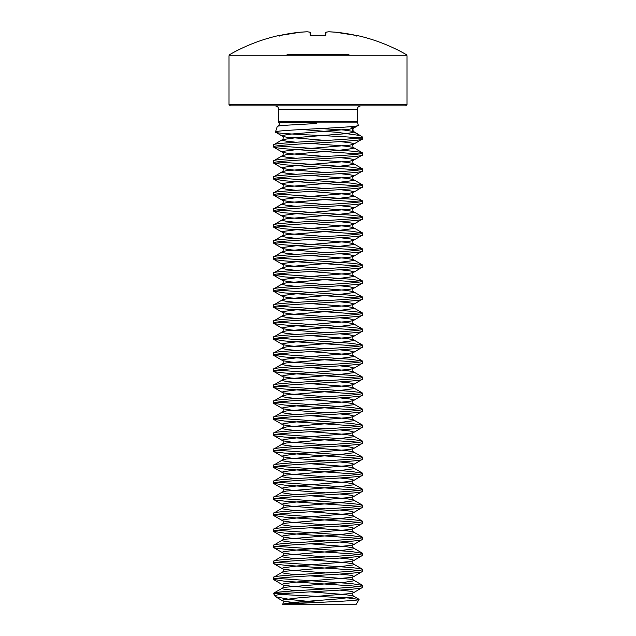 <?xml version="1.0" encoding="UTF-8"?>
<svg xmlns="http://www.w3.org/2000/svg" width="636" height="636" viewBox="0 0 636 636"><rect width="100%" height="100%" fill="white"/><g stroke="black" fill="none" stroke-linecap="round" stroke-linejoin="round"><path stroke-width="0.95" d="M357.201 35.656A0.668 0.668 22.5 0 1 357.376 35.672L356.073 35.433A177.818 177.134 180 0 0 335.474 32.182L335.474 32.182A177.961 163.794 102.9 0 0 328.836 31.8A177.961 67.845 95.4 0 0 326.045 32.182L325.759 35.433L324.44 35.672A175.425 162.069 180 0 0 318 35.56A175.425 162.069 180 0 0 311.56 35.672L310.241 35.433L309.955 32.182A177.961 67.845 -95.4 0 0 307.164 31.8A177.961 163.794 -102.9 0 0 300.526 32.182A177.818 177.134 180 0 0 279.927 35.433L278.584 35.56A0.668 0.668 0 0 1 279.029 35.616M405.649 105.886L230.351 105.886L229.016 104.55L406.984 104.55L405.649 105.886M348.933 54.601L287.067 54.601M278.751 121.691L357.249 121.691L357.249 109.448L278.751 109.448L278.751 121.691A1.336 1.336 0 0 1 278.679 122.104L314.359 122.78C317.38 123.026 317.396 123.305 314.391 123.63L288.609 125.085C281.343 125.499 277.558 125.976 277.24 126.508L278.306 125.833L288.609 125.085M357.249 121.691A1.336 1.336 0 0 0 357.321 122.104L358.362 125.292C361.312 127.598 273.313 129.839 275.436 132.026L277.24 126.508M357.543 125.761L353.823 127.916L352.67 129.911L353.823 131.914L362.091 136.692L362.425 137.718A1.336 1.336 0 0 1 362.488 138.139L357.543 138.139C339.258 140.397 270.896 142.663 273.512 144.929L282.448 139.61L282.177 139.928L283.219 140.54L286.28 141.16L296.01 142.241M350.261 126.707L353.823 127.916L349.721 129.148L291.185 134.069L283.219 135.301L282.177 135.921L282.448 136.231C283.672 135.85 283.084 140.27 282.448 139.61L297.648 137.463L344.815 133.767L352.781 132.534L353.823 131.914L353.616 131.509L362.091 136.692L360.055 137.718L357.257 137.718L359.022 137.925M273.512 144.929L273.512 146.932C270.753 144.261 365.247 141.59 362.488 138.926L353.552 144.245L349.721 145.159L297.648 149.476L283.219 151.32L282.177 151.94L283.219 152.553L291.185 153.785L325.743 156.496M362.488 138.926L362.488 138.139M362.488 587.402L362.488 585.398C365.334 587.982 276.899 590.558 273.774 593.134L290.167 593.134C316.998 591.226 364.325 589.31 362.488 587.402L353.552 592.72L349.721 593.642L297.648 597.951L283.219 599.804L282.177 600.416L282.448 600.734L286.28 601.648L299.977 603.079M362.488 571.39L362.488 569.387C365.247 572.058 270.753 574.721 273.512 577.393L273.512 579.396C270.753 576.725 365.247 574.054 362.488 571.39L353.552 576.709L349.721 577.623L297.648 581.94L283.219 583.784L282.177 584.405L283.219 585.017L291.185 586.249L325.743 588.96M310.257 559.823L344.815 562.534L352.781 563.766L353.823 564.378L352.781 564.999L338.352 566.843L286.28 571.16L282.448 572.074L273.512 577.393M362.488 555.371L362.488 553.368C365.247 556.039 270.753 558.71 273.512 561.373L273.512 563.377C270.753 560.706 365.247 558.042 362.488 555.371L353.552 560.69L349.721 561.604L297.648 565.921L283.219 567.765L282.177 568.385L283.219 568.997L291.185 570.23L325.743 572.941M310.257 543.804L344.815 546.515L352.781 547.747L353.823 548.359L352.781 548.979L338.352 550.824L286.28 555.141L282.448 556.055L273.512 561.373M362.488 539.352L362.488 537.348C365.247 540.02 270.753 542.691 273.512 545.362L273.512 547.358C270.753 544.694 365.247 542.023 362.488 539.352L353.552 544.67L349.721 545.593L297.648 549.902L283.219 551.754L282.177 552.366L283.219 552.986L291.185 554.218L325.743 556.929M310.257 527.785L344.815 530.496L352.781 531.728L353.823 532.348L352.781 532.96L338.352 534.812L286.28 539.121L282.448 540.043L273.512 545.362M362.488 523.333L362.488 521.337C365.247 524 270.753 526.672 273.512 529.343L273.512 531.346C270.753 528.675 365.247 526.004 362.488 523.333L353.552 528.651L349.721 529.573L297.648 533.882L283.219 535.735L282.177 536.347L283.219 536.967L291.185 538.199L325.743 540.91M310.257 511.765L344.815 514.476L352.781 515.709L353.823 516.329L352.781 516.941L338.352 518.793L286.28 523.102L282.448 524.024L273.512 529.343M362.488 507.321L362.488 505.318C365.247 507.989 270.753 510.652 273.512 513.324L273.512 515.327C270.753 512.656 365.247 509.985 362.488 507.321L353.552 512.64L349.721 513.554L297.648 517.871L283.219 519.715L282.177 520.335L283.219 520.948L291.185 522.18L325.743 524.891M310.257 495.754L344.815 498.465L352.781 499.697L353.823 500.309L352.781 500.93L338.352 502.774L286.28 507.091L282.448 508.005L273.512 513.324M362.488 491.302L362.488 489.299C365.247 491.97 270.753 494.641 273.512 497.304L273.512 499.308C270.753 496.637 365.247 493.973 362.488 491.302L353.552 496.621L349.721 497.535L297.648 501.852L283.219 503.696L282.177 504.316L283.219 504.928L291.185 506.161L325.743 508.872M310.257 479.735L344.815 482.446L352.781 483.678L353.823 484.29L352.781 484.91L338.352 486.755L286.28 491.072L282.448 491.986L273.512 497.304M362.488 475.283L362.488 473.279C365.247 475.951 270.753 478.622 273.512 481.293L273.512 483.296C270.753 480.625 365.247 477.954 362.488 475.283L353.552 480.601L349.721 481.524L297.648 485.832L283.219 487.685L282.177 488.297L283.219 488.917L291.185 490.149L325.743 492.86M310.257 463.716L344.815 466.427L352.781 467.659L353.823 468.279L352.781 468.891L338.352 470.743L286.28 475.052L282.448 475.974L273.512 481.293M362.488 459.264L362.488 457.268C365.247 459.931 270.753 462.603 273.512 465.274L273.512 467.277C270.753 464.606 365.247 461.935 362.488 459.264L353.552 464.582L349.721 465.504L297.648 469.813L283.219 471.666L282.177 472.278L283.219 472.898L291.185 474.13L325.743 476.841M310.257 447.696L344.815 450.415L352.781 451.64L353.823 452.26L352.781 452.872L338.352 454.724L286.28 459.033L282.448 459.955L273.512 465.274M362.488 443.252L362.488 441.249C365.247 443.92 270.753 446.583 273.512 449.255L273.512 451.258C270.753 448.587 365.247 445.916 362.488 443.252L353.552 448.571L349.721 449.485L297.648 453.802L283.219 455.646L282.177 456.266L283.219 456.879L291.185 458.111L325.743 460.822M310.257 431.685L344.815 434.396L352.781 435.628L353.823 436.24L352.781 436.86L338.352 438.705L286.28 443.022L282.448 443.936L273.512 449.255M362.488 427.233L362.488 425.23C365.247 427.901 270.753 430.572 273.512 433.235L273.512 435.239C270.753 432.575 365.247 429.904 362.488 427.233L353.552 432.552L349.721 433.474L297.648 437.783L283.219 439.627L282.177 440.247L283.219 440.859L291.185 442.092L325.743 444.803M310.257 415.666L344.815 418.377L352.781 419.609L353.823 420.229L352.781 420.841L338.352 422.686L286.28 427.002L282.448 427.917L273.512 433.235M362.488 411.214L362.488 409.21C365.247 411.882 270.753 414.553 273.512 417.224L273.512 419.227C270.753 416.556 365.247 413.885 362.488 411.214L353.552 416.532L349.721 417.455L297.648 421.763L283.219 423.616L282.177 424.228L283.219 424.848L291.185 426.08L325.743 428.791M310.257 399.647L344.815 402.357L352.781 403.59L353.823 404.21L352.781 404.822L338.352 406.674L286.28 410.983L282.448 411.905L273.512 417.224M362.488 395.195L362.488 393.199C365.247 395.862 270.753 398.534 273.512 401.205L273.512 403.208C270.753 400.537 365.247 397.866 362.488 395.195L353.552 400.521L349.721 401.435L297.648 405.744L283.219 407.597L282.177 408.209L283.219 408.829L291.185 410.061L325.743 412.772M310.257 383.627L344.815 386.346L352.781 387.578L353.823 388.191L352.781 388.811L338.352 390.655L286.28 394.964L282.448 395.886L273.512 401.205M362.488 379.183L362.488 377.18C365.247 379.851 270.753 382.514 273.512 385.185L273.512 387.189C270.753 384.518 365.247 381.854 362.488 379.183L353.552 384.502L349.721 385.416L297.648 389.733L283.219 391.577L282.177 392.197L283.219 392.81L291.185 394.042L325.743 396.753M310.257 367.616L344.815 370.327L352.781 371.559L353.823 372.171L352.781 372.791L338.352 374.636L286.28 378.953L282.448 379.867L273.512 385.185M362.488 363.164L362.488 361.161C365.247 363.832 270.753 366.503 273.512 369.174L273.512 371.17C270.753 368.506 365.247 365.835 362.488 363.164L353.552 368.483L349.721 369.405L297.648 373.714L283.219 375.558L282.177 376.178L283.219 376.79L291.185 378.023L325.743 380.741M310.257 351.597L344.815 354.308L352.781 355.54L353.823 356.16L352.781 356.772L338.352 358.625L286.28 362.933L282.448 363.856L273.512 369.174M362.488 347.145L362.488 345.141C365.247 347.812 270.753 350.484 273.512 353.155L273.512 355.158C270.753 352.487 365.247 349.816 362.488 347.145L353.552 352.463L349.721 353.385L297.648 357.694L283.219 359.547L282.177 360.159L283.219 360.779L291.185 362.011L325.743 364.722M310.257 335.577L344.815 338.288L352.781 339.521L353.823 340.141L352.781 340.753L338.352 342.605L286.28 346.914L282.448 347.836L273.512 353.155M362.488 331.133L362.488 329.13C365.247 331.793 270.753 334.464 273.512 337.136L273.512 339.139C270.753 336.468 365.247 333.797 362.488 331.133L353.552 336.452L349.721 337.366L297.648 341.683L283.219 343.527L282.177 344.148L283.219 344.76L291.185 345.992L325.743 348.703M310.257 319.566L344.815 322.277L352.781 323.509L353.823 324.122L352.781 324.742L338.352 326.586L286.28 330.895L282.448 331.817L273.512 337.136M362.488 315.114L362.488 313.111C365.247 315.782 270.753 318.453 273.512 321.116L273.512 323.12C270.753 320.449 365.247 317.785 362.488 315.114L353.552 320.433L349.721 321.347L297.648 325.664L283.219 327.508L282.177 328.128L283.219 328.74L291.185 329.973L325.743 332.684M310.257 303.547L344.815 306.258L352.781 307.49L353.823 308.102L352.781 308.722L338.352 310.567L286.28 314.884L282.448 315.798L273.512 321.116M362.488 299.095L362.488 297.091C365.247 299.763 270.753 302.434 273.512 305.105L273.512 307.101C270.753 304.437 365.247 301.766 362.488 299.095L353.552 304.413L349.721 305.336L297.648 309.645L283.219 311.497L282.177 312.109L283.219 312.729L291.185 313.953L325.743 316.672M310.257 287.528L344.815 290.239L352.781 291.471L353.823 292.091L352.781 292.703L338.352 294.555L286.28 298.864L282.448 299.787L273.512 305.105M362.488 283.076L362.488 281.072C365.247 283.743 270.753 286.415 273.512 289.086L273.512 291.089C270.753 288.418 365.247 285.747 362.488 283.076L353.552 288.394L349.721 289.316L297.648 293.625L283.219 295.478L282.177 296.09L283.219 296.71L291.185 297.942L325.743 300.653M310.257 271.508L344.815 274.219L352.781 275.452L353.823 276.072L352.781 276.684L338.352 278.536L286.28 282.845L282.448 283.767L273.512 289.086M362.488 267.064L362.488 265.061C365.247 267.732 270.753 270.395 273.512 273.067L273.512 275.07C270.753 272.399 365.247 269.728 362.488 267.064L353.552 272.383L349.721 273.297L297.648 277.614L283.219 279.458L282.177 280.079L283.219 280.691L291.185 281.923L325.743 284.634M310.257 255.497L344.815 258.208L352.781 259.44L353.823 260.052L352.781 260.673L338.352 262.517L286.28 266.834L282.448 267.748L273.512 273.067M362.488 251.045L362.488 249.042C365.247 251.713 270.753 254.384 273.512 257.047L273.512 259.051C270.753 256.38 365.247 253.716 362.488 251.045L353.552 256.364L349.721 257.278L297.648 261.595L283.219 263.439L282.177 264.059L283.219 264.671L291.185 265.904L325.743 268.615M310.257 239.478L344.815 242.189L352.781 243.421L353.823 244.033L352.781 244.653L338.352 246.498L286.28 250.815L282.448 251.729L273.512 257.047M362.488 235.026L362.488 233.022C365.247 235.694 270.753 238.365 273.512 241.036L273.512 243.031C270.753 240.368 365.247 237.697 362.488 235.026L353.552 240.344L349.721 241.267L297.648 245.576L283.219 247.428L282.177 248.04L283.219 248.66L291.185 249.892L325.743 252.603M310.257 223.459L344.815 226.17L352.781 227.402L353.823 228.022L352.781 228.634L338.352 230.486L286.28 234.795L282.448 235.718L273.512 241.036M362.488 219.007L362.488 217.011C365.247 219.674 270.753 222.346 273.512 225.017L273.512 227.02C270.753 224.349 365.247 221.678 362.488 219.007L353.552 224.325L349.721 225.247L297.648 229.556L283.219 231.409L282.177 232.021L283.219 232.641L291.185 233.873L325.743 236.584M310.257 207.439L344.815 210.15L352.781 211.383L353.823 212.003L352.781 212.615L338.352 214.467L286.28 218.776L282.448 219.698L273.512 225.017M362.488 202.995L362.488 200.992C365.247 203.663 270.753 206.326 273.512 208.998L273.512 211.001C270.753 208.33 365.247 205.659 362.488 202.995L353.552 208.314L349.721 209.228L297.648 213.545L283.219 215.389L282.177 216.009L283.219 216.622L291.185 217.854L325.743 220.565M310.257 191.428L344.815 194.139L352.781 195.371L353.823 195.983L352.781 196.604L338.352 198.448L286.28 202.765L282.448 203.679L273.512 208.998M362.488 186.976L362.488 184.973C365.247 187.644 270.753 190.315 273.512 192.978L273.512 194.982C270.753 192.311 365.247 189.647 362.488 186.976L353.552 192.295L349.721 193.209L297.648 197.526L283.219 199.37L282.177 199.99L283.219 200.602L291.185 201.835L325.743 204.546M310.257 175.409L344.815 178.12L352.781 179.352L353.823 179.964L352.781 180.584L338.352 182.429L286.28 186.746L282.448 187.66L273.512 192.978M362.488 170.957L362.488 168.953C365.247 171.625 270.753 174.296 273.512 176.967L273.512 178.97C270.753 176.299 365.247 173.628 362.488 170.957L353.552 176.275L349.721 177.198L297.648 181.506L283.219 183.359L282.177 183.971L283.219 184.591L291.185 185.823L325.743 188.534M310.257 159.39L344.815 162.101L352.781 163.333L353.823 163.953L352.781 164.565L338.352 166.417L286.28 170.726L282.448 171.648L273.512 176.967M362.488 154.938L362.488 152.942C365.247 155.605 270.753 158.277 273.512 160.948L273.512 162.951C270.753 160.28 365.247 157.609 362.488 154.938L353.552 160.256L349.721 161.178L297.648 165.487L283.219 167.34L282.177 167.952L283.219 168.572L291.185 169.804L325.743 172.515M310.257 143.37L344.815 146.081L352.781 147.314L353.823 147.934L352.781 148.546L338.352 150.398L286.28 154.707L282.448 155.629L273.512 160.948M273.512 579.396L284.697 581.24L359.109 586.4M276.891 578.394L351.303 583.554L362.488 585.398M273.512 563.377L274.8 563.997L284.697 565.229L359.109 570.389M276.891 562.375L351.303 567.535L361.2 568.767L362.488 569.387M273.512 547.358L274.8 547.978L284.697 549.21L359.109 554.369M276.891 546.364L351.303 551.523L362.488 553.368M273.512 531.346L284.697 533.191L359.109 538.35M276.891 530.345L351.303 535.504L362.488 537.348M273.512 515.327L284.697 517.171L359.109 522.331M276.891 514.325L351.303 519.485L361.2 520.717L362.488 521.337M273.512 499.308L274.8 499.928L284.697 501.16L359.109 506.32M276.891 498.306L351.303 503.466L361.2 504.698L362.488 505.318M273.512 483.296L284.697 485.141L359.109 490.3M276.891 482.295L351.303 487.454L362.488 489.299M273.512 467.277L284.697 469.122L359.109 474.281M276.891 466.275L351.303 471.435L362.488 473.279M273.512 451.258L274.8 451.878L284.697 453.11L359.109 458.27M276.891 450.256L351.303 455.416L361.2 456.648L362.488 457.268M273.512 435.239L274.8 435.859L284.697 437.091L359.109 442.251M276.891 434.237L351.303 439.397L361.2 440.629L362.488 441.249M273.512 419.227L284.697 421.072L359.109 426.231M276.891 418.226L351.303 423.385L362.488 425.23M273.512 403.208L284.697 405.053L359.109 410.212M276.891 402.206L351.303 407.366L362.488 409.21M273.512 387.189L274.8 387.809L284.697 389.041L359.109 394.201M276.891 386.187L351.303 391.347L361.2 392.579L362.488 393.199M273.512 371.17L274.8 371.79L284.697 373.022L359.109 378.182M276.891 370.168L351.303 375.327L361.2 376.56L362.488 377.18M273.512 355.158L284.697 357.003L359.109 362.162M276.891 354.157L351.303 359.316L362.488 361.161M273.512 339.139L284.697 340.983L359.109 346.143M276.891 338.137L351.303 343.297L362.488 345.141M273.512 323.12L274.8 323.74L284.697 324.972L359.109 330.132M276.891 322.118L351.303 327.278L361.2 328.51L362.488 329.13M273.512 307.101L274.8 307.721L284.697 308.953L359.109 314.112M276.891 306.099L351.303 311.258L361.2 312.491L362.488 313.111M273.512 291.089L284.697 292.934L359.109 298.093M276.891 290.088L351.303 295.247L362.488 297.091M273.512 275.07L284.697 276.914L359.109 282.074M276.891 274.068L351.303 279.228L362.488 281.072M273.512 259.051L274.8 259.671L284.697 260.903L359.109 266.063M276.891 258.049L351.303 263.209L361.2 264.441L362.488 265.061M273.512 243.031L274.8 243.652L284.697 244.884L359.109 250.043M276.891 242.038L351.303 247.197L362.488 249.042M273.512 227.02L284.697 228.865L359.109 234.024M276.891 226.019L351.303 231.178L362.488 233.022M273.512 211.001L284.697 212.845L359.109 218.005M276.891 209.999L351.303 215.159L361.2 216.391L362.488 217.011M273.512 194.982L274.8 195.602L284.697 196.834L359.109 201.994M276.891 193.98L351.303 199.14L361.2 200.372L362.488 200.992M273.512 178.97L284.697 180.815L359.109 185.974M276.891 177.969L351.303 183.128L362.488 184.973M273.512 162.951L284.697 164.796L359.109 169.955M276.891 161.949L351.303 167.109L362.488 168.953M273.512 146.932L274.8 147.552L284.697 148.784L359.109 153.936M276.891 145.93L351.303 151.09L361.2 152.322L362.488 152.942M310.257 591.854L344.815 594.565L352.781 595.797L353.823 596.417L352.781 597.029L338.352 598.881L291.185 602.578L282.416 604.2L356.311 604.2L359.062 599.438C360.381 600.972 307.522 602.554 287.504 604.2L282.583 604.128A444.922 444.922 0 0 1 311.441 602.761M318.398 602.419L290.247 599.541L275.634 596.767L273.687 593.801L283.362 593.801C277.495 594.644 274.768 595.503 275.173 596.377M279.713 594.414L348.568 597.999L359.062 599.438M352.67 129.911L353.552 128.226L358.362 125.292M360.079 135.524L336.929 132.304L301.861 129.513M357.257 137.718C338.702 135.865 272.454 133.965 275.436 132.026L282.448 136.231L286.28 137.153L325.743 140.476M282.583 604.128L289.142 604.065M273.687 593.801L273.774 593.134M290.167 593.134L283.362 593.801M357.543 138.139L362.425 137.718M310.893 35.632L310.646 32.786A0.668 0.668 0 0 0 310.106 32.19A0.668 0.612 -79.3 0 1 310.241 32.229M325.107 35.632L325.354 32.786A0.668 0.668 -175 0 1 326.045 32.182A0.668 0.612 -100.7 0 0 325.759 32.229M335.466 32.182L356.073 35.433L335.466 32.182A0.668 0.668 0 0 0 335.458 32.182L328.812 31.8A0.668 0.668 0 0 0 328.733 31.8A0.668 0.612 -94.9 0 1 328.836 31.8L328.812 31.8A0.668 0.668 0 0 0 328.733 31.8A0.668 0.612 -94.9 0 0 328.637 31.816M325.759 35.433A0.668 0.652 -175 0 0 325.242 35.64M325.068 36.029L325.346 35.584L322.913 35.608M310.241 35.433A0.668 0.652 -5 0 1 310.758 35.64M310.106 32.19L307.268 31.8A0.668 0.668 0 0 0 307.188 31.8L307.164 31.8A0.668 0.612 -85.1 0 1 307.268 31.8L310.106 32.19A0.668 0.612 -79.3 0 0 309.955 32.182A0.668 0.668 -5 0 1 310.646 32.786M300.526 32.182L307.188 31.8A0.668 0.668 0 0 1 307.268 31.8A0.668 0.612 -85.1 0 1 307.363 31.816M357.376 35.672L357.416 35.56A177.969 177.969 0 0 1 406.309 54.601L406.984 55.753L229.016 55.753L229.016 104.55M357.321 122.104L278.679 122.104M339.99 141.613L349.721 142.695L352.781 143.315L353.823 143.927L353.552 144.245C352.328 143.855 352.916 148.283 353.552 147.624L362.274 152.688M339.99 157.625L349.721 158.714L352.781 159.334L353.823 159.946L353.552 160.256C352.328 159.875 352.916 164.303 353.552 163.635L362.274 168.707M339.99 173.644L349.721 174.733L352.781 175.345L353.823 175.965L353.552 176.275C352.328 175.894 352.916 180.314 353.552 179.654L362.274 184.718M339.99 189.663L349.721 190.752L352.781 191.364L353.823 191.977L353.552 192.295C352.328 191.905 352.916 196.333 353.552 195.673L362.274 200.738M339.99 205.674L349.721 206.764L352.781 207.384L353.823 207.996L353.552 208.314C352.328 207.924 352.916 212.352 353.552 211.685L362.274 216.757M339.99 221.694L349.721 222.783L352.781 223.395L353.823 224.015L353.552 224.325C352.328 223.944 352.916 228.364 353.552 227.704L362.274 232.776M339.99 237.713L349.721 238.802L352.781 239.414L353.823 240.034L353.552 240.344C352.328 239.955 352.916 244.383 353.552 243.723L362.274 248.787M339.99 253.732L349.721 254.813L352.781 255.434L353.823 256.046L353.552 256.364C352.328 255.974 352.916 260.402 353.552 259.742L362.274 264.807M339.99 269.744L349.721 270.833L352.781 271.453L353.823 272.065L353.552 272.383C352.328 271.993 352.916 276.421 353.552 275.754L362.274 280.826M339.99 285.763L349.721 286.852L352.781 287.464L353.823 288.084L353.552 288.394C352.328 288.013 352.916 292.433 353.552 291.773L362.274 296.837M339.99 301.782L349.721 302.871L352.781 303.483L353.823 304.103L353.552 304.413C352.328 304.024 352.916 308.452 353.552 307.792L362.274 312.856M339.99 317.801L349.721 318.882L352.781 319.503L353.823 320.115L353.552 320.433C352.328 320.043 352.916 324.471 353.552 323.811L362.274 328.876M339.99 333.813L349.721 334.902L352.781 335.522L353.823 336.134L353.552 336.452C352.328 336.062 352.916 340.491 353.552 339.823L362.274 344.895M339.99 349.832L349.721 350.921L352.781 351.533L353.823 352.153L353.552 352.463C352.328 352.082 352.916 356.502 353.552 355.842L362.274 360.906M339.99 365.851L349.721 366.94L352.781 367.552L353.823 368.172L353.552 368.483C352.328 368.093 352.916 372.521 353.552 371.861L362.274 376.925M339.99 381.87L349.721 382.952L352.781 383.572L353.823 384.184L353.552 384.502C352.328 384.112 352.916 388.54 353.552 387.88L362.274 392.945M339.99 397.882L349.721 398.971L352.781 399.591L353.823 400.203L353.552 400.521C352.328 400.131 352.916 404.56 353.552 403.892L362.274 408.964M339.99 413.901L349.721 414.99L352.781 415.602L353.823 416.222L353.552 416.532C352.328 416.151 352.916 420.571 353.552 419.911L362.274 424.975M339.99 429.92L349.721 431.009L352.781 431.621L353.823 432.242L353.552 432.552C352.328 432.162 352.916 436.59 353.552 435.93L362.274 440.994M339.99 445.939L349.721 447.021L352.781 447.641L353.823 448.253L353.552 448.571C352.328 448.181 352.916 452.609 353.552 451.95L362.274 457.014M339.99 461.951L349.721 463.04L352.781 463.66L353.823 464.272L353.552 464.582C352.328 464.201 352.916 468.629 353.552 467.961L362.274 473.033M339.99 477.97L349.721 479.059L352.781 479.671L353.823 480.291L353.552 480.601C352.328 480.22 352.916 484.64 353.552 483.98L362.274 489.044M339.99 493.989L349.721 495.078L352.781 495.69L353.823 496.311L353.552 496.621C352.328 496.231 352.916 500.659 353.552 499.999L362.274 505.063M339.99 510L349.721 511.09L352.781 511.71L353.823 512.322L353.552 512.64C352.328 512.25 352.916 516.678 353.552 516.019L362.274 521.083M339.99 526.02L349.721 527.109L352.781 527.721L353.823 528.341L353.552 528.651C352.328 528.27 352.916 532.69 353.552 532.03L362.274 537.102M339.99 542.039L349.721 543.128L352.781 543.74L353.823 544.36L353.552 544.67C352.328 544.289 352.916 548.709 353.552 548.049L362.274 553.113M339.99 558.058L349.721 559.139L352.781 559.76L353.823 560.372L353.552 560.69C352.328 560.3 352.916 564.728 353.552 564.068L362.274 569.133M339.99 574.07L349.721 575.159L352.781 575.779L353.823 576.391L353.552 576.709C352.328 576.319 352.916 580.748 353.552 580.08L353.823 580.398L352.781 581.01L344.815 582.242L286.28 587.171L282.448 588.093L282.177 588.403L283.219 589.023L296.01 590.725M339.99 590.089L349.721 591.178L352.781 591.79L353.823 592.41L353.552 592.72C352.328 592.339 352.916 596.759 353.552 596.099L358.935 599.231M273.726 147.186L282.448 152.25C283.672 151.861 283.084 156.289 282.448 155.629L282.177 155.939L283.219 156.559L286.28 157.172L296.01 158.261M273.726 163.206L282.448 168.27C283.672 167.88 283.084 172.308 282.448 171.648L282.177 171.959L283.219 172.579L286.28 173.191L296.01 174.28M273.726 179.217L282.448 184.289C283.672 183.899 283.084 188.328 282.448 187.66L282.177 187.978L283.219 188.59L286.28 189.21L296.01 190.299M273.726 195.236L282.448 200.3C283.672 199.919 283.084 204.339 282.448 203.679L282.177 203.997L283.219 204.609L286.28 205.229L296.01 206.31M273.726 211.255L282.448 216.32C283.672 215.93 283.084 220.358 282.448 219.698L282.177 220.008L283.219 220.628L286.28 221.241L296.01 222.33M273.726 227.267L282.448 232.339C283.672 231.949 283.084 236.377 282.448 235.718L282.177 236.028L283.219 236.648L286.28 237.26L296.01 238.349M273.726 243.286L282.448 248.35C283.672 247.968 283.084 252.397 282.448 251.729L282.177 252.047L283.219 252.659L286.28 253.279L296.01 254.368M273.726 259.305L282.448 264.369C283.672 263.988 283.084 268.408 282.448 267.748L282.177 268.058L283.219 268.678L286.28 269.29L296.01 270.38M273.726 275.324L282.448 280.389C283.672 279.999 283.084 284.427 282.448 283.767L282.177 284.077L283.219 284.697L286.28 285.31L296.01 286.399M273.726 291.336L282.448 296.408C283.672 296.018 283.084 300.446 282.448 299.787L282.177 300.097L283.219 300.709L286.28 301.329L296.01 302.418M273.726 307.355L282.448 312.419C283.672 312.038 283.084 316.466 282.448 315.798L282.177 316.116L283.219 316.728L286.28 317.348L296.01 318.429M273.726 323.374L282.448 328.438C283.672 328.057 283.084 332.477 282.448 331.817L282.177 332.127L283.219 332.747L286.28 333.359L296.01 334.449M273.726 339.393L282.448 344.458C283.672 344.068 283.084 348.496 282.448 347.836L282.177 348.146L283.219 348.767L286.28 349.379L296.01 350.468M273.726 355.405L282.448 360.477C283.672 360.087 283.084 364.515 282.448 363.856L282.177 364.166L283.219 364.778L286.28 365.398L296.01 366.487M273.726 371.424L282.448 376.488C283.672 376.107 283.084 380.527 282.448 379.867L282.177 380.185L283.219 380.797L286.28 381.417L296.01 382.498M273.726 387.443L282.448 392.507C283.672 392.118 283.084 396.546 282.448 395.886L282.177 396.196L283.219 396.816L286.28 397.428L296.01 398.518M273.726 403.463L282.448 408.527C283.672 408.137 283.084 412.565 282.448 411.905L282.177 412.215L283.219 412.836L286.28 413.448L296.01 414.537M273.726 419.474L282.448 424.546C283.672 424.156 283.084 428.585 282.448 427.917L282.177 428.235L283.219 428.847L286.28 429.467L296.01 430.556M273.726 435.493L282.448 440.557C283.672 440.176 283.084 444.596 282.448 443.936L282.177 444.254L283.219 444.866L286.28 445.486L296.01 446.567M273.726 451.512L282.448 456.576C283.672 456.187 283.084 460.615 282.448 459.955L282.177 460.265L283.219 460.885L286.28 461.498L296.01 462.587M273.726 467.532L282.448 472.596C283.672 472.206 283.084 476.634 282.448 475.974L282.177 476.285L283.219 476.905L286.28 477.517L296.01 478.606M273.726 483.543L282.448 488.615C283.672 488.225 283.084 492.654 282.448 491.986L282.177 492.304L283.219 492.916L286.28 493.536L296.01 494.625M273.726 499.562L282.448 504.626C283.672 504.245 283.084 508.665 282.448 508.005L282.177 508.323L283.219 508.935L286.28 509.555L296.01 510.636M273.726 515.581L282.448 520.645C283.672 520.256 283.084 524.684 282.448 524.024L282.177 524.334L283.219 524.954L286.28 525.567L296.01 526.656M273.726 531.601L282.448 536.665C283.672 536.275 283.084 540.703 282.448 540.043L282.177 540.354L283.219 540.974L286.28 541.586L296.01 542.675M273.726 547.612L282.448 552.684C283.672 552.294 283.084 556.723 282.448 556.055L282.177 556.373L283.219 556.985L286.28 557.605L296.01 558.694M273.726 563.631L282.448 568.695C283.672 568.314 283.084 572.734 282.448 572.074L282.177 572.392L283.219 573.004L286.28 573.616L296.01 574.706M310.257 575.834L349.721 579.165L353.552 580.08L362.274 585.152M353.044 128.647C352.543 130.126 352.734 131.08 353.616 131.509L343.989 130.022L320.385 128.536M324.471 35.656L310.654 35.584L310.932 36.029M406.984 55.753L406.984 104.55M278.584 35.56A177.969 177.969 0 0 0 229.691 54.601L229.016 55.753M278.751 109.448C278.56 107.309 277.368 106.117 275.189 105.886M273.726 579.65L282.448 584.715C283.672 584.325 283.084 588.753 282.448 588.093L273.726 593.157M275.634 596.775L282.448 600.734C283.672 600.344 283.084 604.772 282.448 604.113L282.352 604.168M278.306 125.833C279.657 124.521 279.657 123.225 278.306 121.969M357.249 109.448C357.44 107.309 358.632 106.117 360.811 105.886M356.073 35.433L357.233 35.656L356.613 36.069M328.733 31.8L325.894 32.19A0.668 0.668 0 0 0 325.354 32.786M357.416 35.56L356.653 35.958M319.526 35.552L314.836 35.568M278.767 35.656L300.534 32.182A0.668 0.668 0 0 0 300.534 32.182L279.927 35.433L278.767 35.656L279.387 36.069M311.56 35.656L310.654 35.584M307.188 31.8L300.542 32.182A0.668 0.668 0 0 0 300.534 32.182"/></g></svg>
